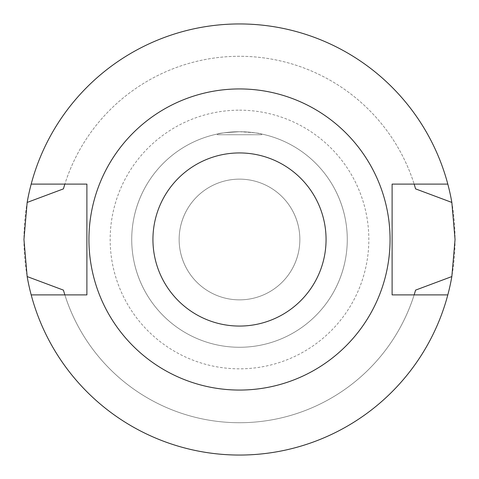 <?xml version="1.0" encoding="UTF-8"?>
<svg xmlns="http://www.w3.org/2000/svg" width="479" height="479" viewBox="0 0 479 479"><rect width="100%" height="100%" fill="white"/><g stroke="black" fill="none" stroke-linecap="round" stroke-linejoin="round"><path stroke-width="0.36" stroke-dasharray="2.4 1.8" d="M239.5 131.725C252.984 132.491 260.384 133.258 261.702 134.036C260.384 133.258 252.984 132.491 239.5 131.725C226.016 132.491 218.616 133.258 217.298 134.036C218.616 133.258 226.016 132.491 239.5 131.725A107.775 107.775 0 0 1 347.275 239.5A107.775 107.775 0 0 1 239.5 347.275A107.775 107.775 0 0 1 131.725 239.5A107.775 107.775 0 0 1 239.5 131.725A107.775 107.775 0 0 1 332.833 293.387A107.775 107.775 0 0 1 146.167 293.387A107.775 107.775 0 0 1 239.5 131.725M261.702 134.743L217.298 134.743L261.702 134.743L261.702 134.036M299.854 239.5A60.354 60.354 0 0 1 209.323 291.771A60.354 60.354 0 0 1 209.323 187.229A60.354 60.354 0 0 1 299.854 239.5A60.354 60.354 0 0 0 209.323 187.229A60.354 60.354 0 0 0 209.323 291.771A60.354 60.354 0 0 0 299.854 239.5M414.143 184.104L392.109 184.104L392.109 294.896L447.811 294.896A215.55 215.55 0 0 1 31.189 294.896L86.891 294.896L86.891 184.104L31.189 184.104A215.55 215.55 0 0 1 239.5 23.95A215.55 215.55 0 0 1 426.172 347.275A215.55 215.55 0 0 1 52.828 347.275A215.55 215.55 0 0 1 239.5 23.95A215.55 215.55 0 0 1 447.811 184.104L414.143 184.104A183.218 183.218 0 0 0 64.857 184.104A183.218 183.218 0 0 1 415.431 188.343M63.414 188.882A183.218 183.218 0 0 1 63.557 188.373M415.443 188.373A183.218 183.218 0 0 1 415.586 188.882M31.189 184.104A215.55 215.55 0 0 1 447.811 184.104M239.5 88.938A150.562 150.562 0 0 1 369.89 314.781A150.562 150.562 0 0 1 109.11 314.781A150.562 150.562 0 0 1 239.5 88.938M447.811 294.896A215.55 215.55 0 0 1 31.189 294.896M63.569 290.657A183.218 183.218 0 0 0 414.143 294.896A183.218 183.218 0 0 1 64.857 294.896M415.586 290.118A183.218 183.218 0 0 1 415.443 290.627M63.557 290.627A183.218 183.218 0 0 1 63.414 290.118M239.5 110.17A129.33 129.33 0 0 1 351.502 304.165A129.33 129.33 0 0 1 127.498 304.165A129.33 129.33 0 0 1 239.5 110.17M217.298 134.743L217.298 134.036"/><path stroke-width="0.72" d="M64.857 294.896L63.414 290.118L27.159 276.563L23.95 239.5L27.159 202.437L63.414 188.882L64.857 184.104A183.218 183.218 0 0 0 63.557 188.373M27.159 202.437A215.55 215.55 0 0 1 31.189 184.104L86.891 184.104L86.891 294.896L31.189 294.896A215.55 215.55 0 0 1 27.159 276.563M447.811 184.104A215.55 215.55 0 0 1 451.841 202.437L455.05 239.5L451.841 276.563A215.55 215.55 0 0 1 447.811 294.896L392.109 294.896L392.109 184.104L447.811 184.104A215.55 215.55 0 0 0 31.189 184.104M414.143 184.104L415.586 188.882L451.841 202.437M451.841 276.563L415.586 290.118L414.143 294.896A183.218 183.218 0 0 0 415.443 290.627M239.5 152.939A86.561 86.561 0 0 1 314.464 282.784A86.561 86.561 0 0 1 164.537 282.784A86.561 86.561 0 0 1 239.5 152.939M239.5 88.938A150.562 150.562 0 0 1 369.89 314.781A150.562 150.562 0 0 1 109.11 314.781A150.562 150.562 0 0 1 239.5 88.938M447.811 294.896A215.55 215.55 0 0 1 31.189 294.896"/></g></svg>
